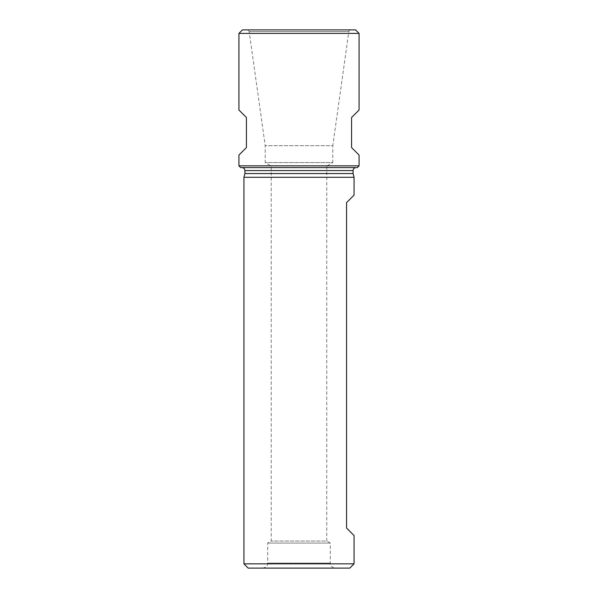 <?xml version="1.0" encoding="UTF-8"?>
<svg xmlns="http://www.w3.org/2000/svg" width="598" height="598" viewBox="0 0 598 598"><rect width="100%" height="100%" fill="white"/><g stroke="black" fill="none" stroke-linecap="round" stroke-linejoin="round"><path stroke-width="0.45" stroke-dasharray="2.99 2.24" d="M335.299 568.1L262.701 568.1L335.299 568.1C332.256 567.801 330.589 566.134 330.29 563.092L330.29 543.066L267.71 543.066L330.29 543.066L326.785 541.04L271.215 541.04L326.785 541.04L326.785 166.042L271.215 166.042L326.785 166.042L332.794 162.574L265.206 162.574L332.794 162.574L332.794 145.673L265.206 145.673L332.794 145.673L348.836 31.552L349.808 29.9L248.192 29.9L349.808 29.9M359.077 155.061L351.572 147.557L351.572 117.514L359.077 110.002M359.077 165.825L238.923 165.825M238.923 110.002L246.428 117.514L246.428 147.557L238.923 155.061M243.932 177.292L354.068 177.292M354.068 535.561L346.563 528.049L346.563 202.625L354.068 195.112M243.932 563.847L354.068 563.847M238.923 33.406L359.077 33.406M242.429 29.9L355.571 29.9M357.327 167.582L240.673 167.582M356.072 167.582L241.928 167.582L356.072 167.582M244.933 173.555L353.067 173.555M248.185 568.1L349.815 568.1M244.933 170.579L353.067 170.579M348.836 31.552L249.164 31.552L348.836 31.552M330.29 563.092L267.71 563.092L330.29 563.092M262.701 568.1C268.009 566.889 267.366 564.609 267.71 563.092L267.71 543.066L271.215 541.04L271.215 166.042L265.206 162.574L265.206 145.673L249.164 31.552L248.192 29.9"/><path stroke-width="0.9" d="M238.923 165.825L359.077 165.825L359.077 155.061L351.572 147.557L351.572 117.514L359.077 110.002L359.077 33.406L238.923 33.406L238.923 110.002L246.428 117.514L246.428 147.557L238.923 155.061L238.923 165.825L240.673 167.582L357.327 167.582L359.077 165.825M354.068 177.292L243.932 177.292L243.932 563.847L354.068 563.847L354.068 535.561L346.563 528.049L346.563 202.625L354.068 195.112L354.068 177.292L353.067 173.555L244.933 173.555L243.932 177.292M359.077 33.406L355.571 29.9L242.429 29.9L238.923 33.406M353.067 173.555L353.067 170.579C353.246 168.756 354.248 167.754 356.072 167.582M354.068 563.847L349.815 568.1L248.185 568.1L243.932 563.847M353.067 170.579L244.933 170.579C244.754 168.756 243.752 167.754 241.928 167.582M244.933 170.579L244.933 173.555"/></g></svg>
